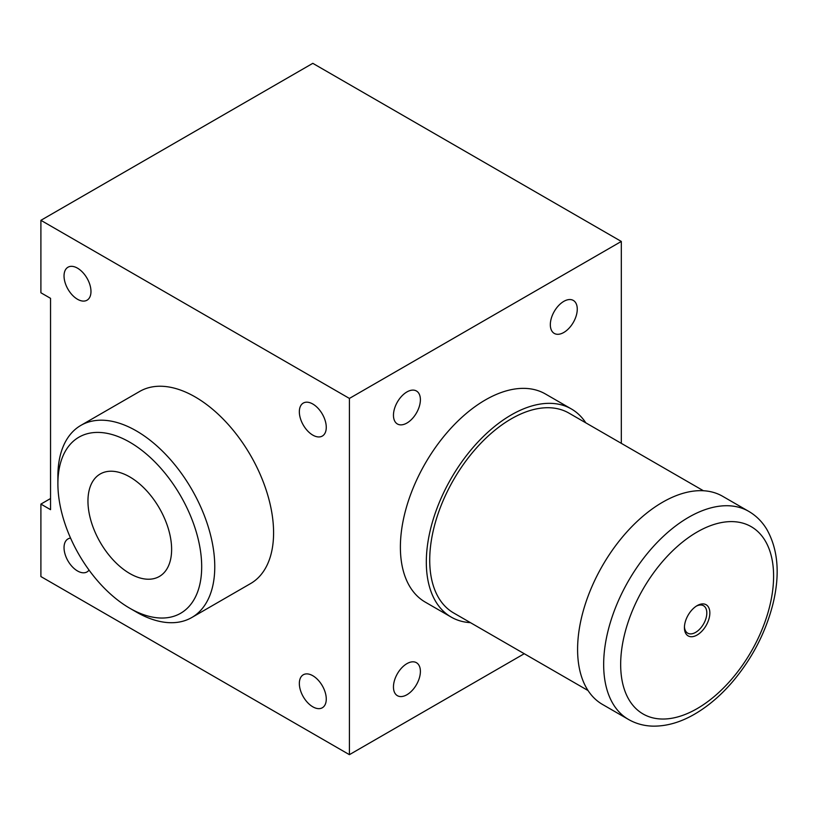 <?xml version="1.0" encoding="UTF-8"?>
<svg xmlns="http://www.w3.org/2000/svg" width="818" height="818" viewBox="0 0 818 818"><rect width="100%" height="100%" fill="white"/><g stroke="black" fill="none" stroke-linecap="round" stroke-linejoin="round"><path stroke-width="1.23" d="M406.924 694.738A19.039 10.992 -60 0 1 397.405 695.689A19.039 10.992 -60 0 1 397.405 673.695A19.039 10.992 -60 0 1 416.444 662.703A19.039 10.992 -60 0 1 419.368 677.958A19.039 10.992 -60 0 1 406.924 694.738M406.924 423.039A19.039 10.992 -60 0 1 397.405 423.98A19.039 10.992 -60 0 1 397.405 401.996A19.039 10.992 -60 0 1 416.444 390.994A19.039 10.992 -60 0 1 419.368 406.26A19.039 10.992 -60 0 1 406.924 423.039M563.796 332.466A19.039 10.992 -60 0 1 554.277 333.417A19.039 10.992 -60 0 1 554.277 311.423A19.039 10.992 -60 0 1 573.316 300.431A19.039 10.992 -60 0 1 576.24 315.687A19.039 10.992 -60 0 1 563.796 332.466M470.432 622.651A120.164 69.377 -60 0 1 451.209 617.099L425.278 602.13A120.164 69.377 -60 0 1 425.278 463.366A120.164 69.377 -60 0 1 545.442 393.99L571.373 408.959A120.164 69.377 -60 0 1 585.8 422.834M621.312 443.346L621.312 241.443L312.803 63.334L40.9 220.318L40.9 292.772L50.542 298.335L50.542 509.665L40.9 504.092L50.542 498.53M40.9 504.092L40.9 576.557L349.409 754.666L349.409 398.427L621.312 241.443M349.409 754.666L524.256 653.715M349.409 398.427L40.9 220.318M70.563 538.091A19.039 10.992 -120 0 0 67.986 538.929A19.039 10.992 -120 0 0 65.062 554.185A19.039 10.992 -120 0 0 77.505 570.964A19.039 10.992 -120 0 0 87.025 571.915A19.039 10.992 -120 0 0 89.039 570.095M312.803 706.813A19.039 10.992 -120 0 0 322.323 707.764A19.039 10.992 -120 0 0 322.323 685.77A19.039 10.992 -120 0 0 303.284 674.778A19.039 10.992 -120 0 0 300.37 690.034A19.039 10.992 -120 0 0 312.803 706.813M77.505 299.265A19.039 10.992 -120 0 0 87.025 300.206A19.039 10.992 -120 0 0 87.025 278.212A19.039 10.992 -120 0 0 67.986 267.22A19.039 10.992 -120 0 0 65.062 282.486A19.039 10.992 -120 0 0 77.505 299.265M312.803 435.115A19.039 10.992 -120 0 0 322.323 436.055A19.039 10.992 -120 0 0 322.323 414.072A19.039 10.992 -120 0 0 303.284 403.069A19.039 10.992 -120 0 0 300.37 418.335A19.039 10.992 -120 0 0 312.803 435.115M136.33 612.017L129.796 608.244L136.33 612.028A110.921 64.039 -120 0 0 136.33 612.028A110.921 64.039 -120 0 0 191.79 617.518L250.615 583.551A110.921 64.039 -120 0 0 250.615 455.473A110.921 64.039 -120 0 0 139.694 391.433L80.87 425.391A110.921 64.039 -120 0 0 57.894 476.168L57.894 483.714A101.677 58.702 -120 0 0 129.796 608.244A101.677 58.702 -120 0 0 201.688 566.741A101.677 58.702 -120 0 0 129.796 442.211A101.677 58.702 -120 0 0 57.894 483.714M191.79 617.518A110.921 64.039 -120 0 0 191.79 489.43A110.921 64.039 -120 0 0 80.87 425.391M129.796 573.53A59.162 34.151 -120 0 0 159.367 576.465A59.162 34.151 -120 0 0 159.367 508.152A59.162 34.151 -120 0 0 100.215 473.99A59.162 34.151 -120 0 0 91.146 521.403A59.162 34.151 -120 0 0 129.796 573.53M697.13 635.003A17.986 10.378 -60 0 1 684.421 627.662A17.986 10.378 -60 0 1 697.13 605.637A17.986 10.378 -60 0 1 709.85 612.979A17.986 10.378 -60 0 1 697.13 635.003M628.551 719.482L602.477 704.431A120.164 69.377 -60 0 1 602.477 565.678A120.164 69.377 -60 0 1 722.642 496.291L748.715 511.352A120.164 69.377 -60 0 0 628.551 580.729A120.164 69.377 -60 0 0 628.551 719.482C635.954 723.705 644.073 725.924 652.907 726.139C666.639 726.323 680.556 722.325 694.646 714.124C708.265 706.19 720.955 695.341 732.734 681.568C752.325 658.255 765.73 632.345 772.979 603.837C780.178 574.205 778.082 549.318 766.701 529.185C762.09 521.608 756.098 515.667 748.715 511.352M588.06 690.556L453.612 612.938A115.358 66.606 -60 0 1 453.612 479.726A115.358 66.606 -60 0 1 568.97 413.121L703.419 490.749M451.209 617.099A120.164 69.377 -60 0 1 451.209 478.336A120.164 69.377 -60 0 1 571.373 408.959M696.353 606.118A15.839 9.141 -60 0 1 703.531 605.729A15.839 9.141 -60 0 1 705.965 618.418A15.839 9.141 -60 0 1 695.617 632.375A15.839 9.141 -60 0 1 687.693 633.163A15.839 9.141 -60 0 1 684.441 626.752M697.13 708.623A108.15 62.444 -60 0 1 630.903 614.41A108.15 62.444 -60 0 1 763.358 537.937A108.15 62.444 -60 0 1 697.13 708.623"/></g></svg>
